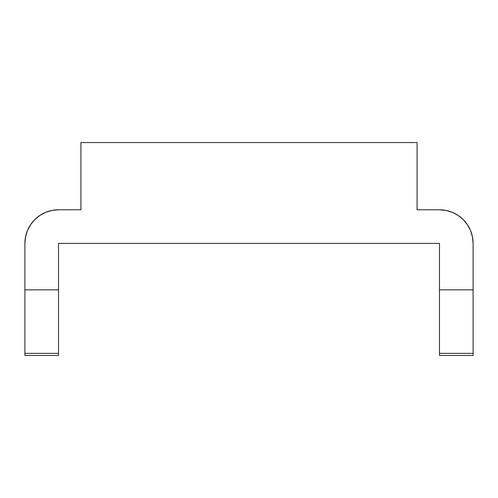 <?xml version="1.0" encoding="UTF-8"?>
<svg xmlns="http://www.w3.org/2000/svg" width="498" height="498" viewBox="0 0 498 498"><rect width="100%" height="100%" fill="white"/><g stroke="black" fill="none" stroke-linecap="round" stroke-linejoin="round"><path stroke-width="0.75" d="M463.252 219.63L458.16 215.447L452.346 212.341L446.04 210.43L439.485 209.783L417.075 209.783L439.485 209.783A33.615 33.615 0 0 1 473.1 243.398L473.1 289.842L473.1 243.398L472.453 236.843L470.542 230.537L467.435 224.723L463.252 219.63L459.069 216.076M80.925 209.783L58.515 209.783L80.925 209.783L80.925 142.553L417.075 142.553L417.075 209.783L417.075 142.553L80.925 142.553L80.925 209.783M34.748 219.63L39.84 215.447L45.654 212.341L51.96 210.43L58.515 209.783A33.615 33.615 0 0 0 24.9 243.398L24.9 289.842L24.9 243.398L25.547 236.843L27.458 230.537L30.565 224.723L34.748 219.63L39.292 215.821M58.515 355.398L58.515 243.398L439.485 243.398L439.485 355.398M473.1 355.398L473.1 289.842L439.485 289.842L439.485 243.398L58.515 243.398L58.515 289.842L24.9 289.842L24.9 355.398M58.515 355.448L58.515 353.35L24.9 353.35L24.9 355.448L58.515 355.448M58.515 289.842L58.515 353.35L24.9 353.35L24.9 289.842L58.515 289.842M439.485 353.35L439.485 289.842L473.1 289.842L473.1 353.35L439.485 353.35L439.485 355.448L473.1 355.448L473.1 353.35L439.485 353.35"/></g></svg>
